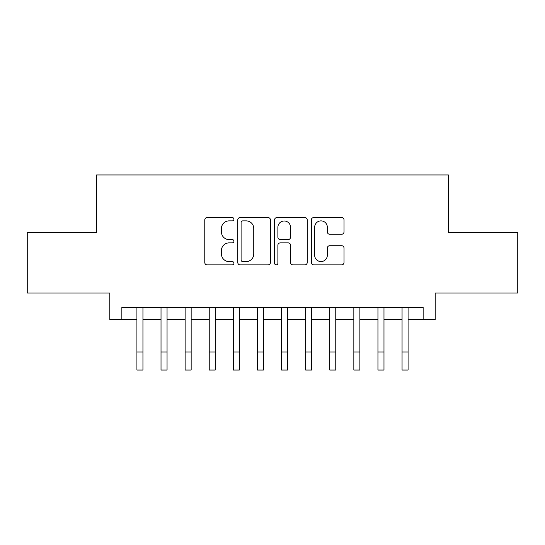 <?xml version="1.0" encoding="UTF-8"?>
<svg xmlns="http://www.w3.org/2000/svg" width="545" height="545" viewBox="0 0 545 545"><rect width="100%" height="100%" fill="white"/><g stroke="black" fill="none" stroke-linecap="round" stroke-linejoin="round"><path stroke-width="0.82" d="M233.934 219.226A1.655 1.655 0 0 0 232.279 217.564L207.141 217.564A2.364 2.364 0 0 0 204.777 219.935L204.777 262.52A2.364 2.364 0 0 0 207.141 264.884L232.279 264.884A1.655 1.655 0 0 0 233.934 263.228A1.655 1.655 0 0 0 232.279 261.573L229.029 261.573A7.569 7.569 0 0 1 221.454 254.004L221.454 250.455A7.569 7.569 0 0 1 229.029 242.879L232.279 242.879A1.655 1.655 0 0 0 233.934 241.224A1.655 1.655 0 0 0 232.279 239.568L229.029 239.568A7.569 7.569 0 0 1 221.454 232L221.454 228.45A7.569 7.569 0 0 1 229.029 220.882L232.279 220.882A1.655 1.655 0 0 0 233.934 219.226M341.64 234.248A2.364 2.364 0 0 0 344.011 231.884L344.011 219.935A2.364 2.364 0 0 0 341.64 217.564L313.722 217.564A2.364 2.364 0 0 0 311.359 219.935L311.359 262.52A2.364 2.364 0 0 0 313.722 264.884L341.64 264.884A2.364 2.364 0 0 0 344.011 262.52L344.011 248.084A2.364 2.364 0 0 0 341.64 245.72L329.698 245.72A2.364 2.364 0 0 0 327.327 248.084L327.327 255.244A6.329 6.329 0 0 1 320.998 261.573A6.329 6.329 0 0 1 314.669 255.244L314.669 227.21A6.329 6.329 0 0 1 320.998 220.882A6.329 6.329 0 0 1 327.327 227.21L327.327 231.884A2.364 2.364 0 0 0 329.698 234.248L341.64 234.248M121.855 319.561L121.855 307.509L423.145 307.509L423.145 319.561L435.196 319.561L435.196 293.047L517.75 293.047L517.75 232.79L448.453 232.79L448.453 174.945L96.547 174.945L96.547 232.79L27.25 232.79L27.25 293.047L109.804 293.047L109.804 319.561L136.918 319.561M270.429 219.935A2.364 2.364 0 0 0 268.065 217.564L240.147 217.564A2.364 2.364 0 0 0 237.784 219.935L237.784 262.52A2.364 2.364 0 0 0 240.147 264.884L268.065 264.884A2.364 2.364 0 0 0 270.429 262.52L270.429 219.935M276.935 217.564L304.853 217.564A2.364 2.364 0 0 1 307.216 219.935L307.216 262.52A2.364 2.364 0 0 1 304.853 264.884L292.903 264.884A2.364 2.364 0 0 1 290.54 262.52L290.54 245.25A2.364 2.364 0 0 0 288.176 242.879L280.246 242.879A2.364 2.364 0 0 0 277.882 245.25L277.882 263.228A1.655 1.655 0 0 1 276.226 264.884A1.655 1.655 0 0 1 274.571 263.228L274.571 219.935A2.364 2.364 0 0 1 276.935 217.564M142.947 319.561L161.02 319.561M167.049 319.561L185.123 319.561M191.152 319.561L209.232 319.561M215.255 319.561L233.335 319.561M239.357 319.561L257.438 319.561M263.46 319.561L281.54 319.561M287.562 319.561L305.643 319.561M311.665 319.561L329.745 319.561M335.768 319.561L353.848 319.561M359.877 319.561L377.951 319.561M383.98 319.561L402.053 319.561M408.082 319.561L423.145 319.561M242.75 220.882A1.655 1.655 0 0 0 241.094 222.537L241.094 259.917A1.655 1.655 0 0 0 242.75 261.573L246.177 261.573A7.569 7.569 0 0 0 253.752 254.004L253.752 228.45A7.569 7.569 0 0 0 246.177 220.882L242.75 220.882M290.54 227.326A6.329 6.329 0 0 0 284.211 220.998A6.329 6.329 0 0 0 277.882 227.326L277.882 237.204A2.364 2.364 0 0 0 280.246 239.568L288.176 239.568A2.364 2.364 0 0 0 290.54 237.204L290.54 227.326M136.918 351.981L142.947 351.981L142.947 370.055L136.918 370.055L136.918 307.509M142.947 351.981L142.947 307.509M161.02 370.055L167.049 370.055L161.02 370.055L161.02 307.509M167.049 370.055L167.049 307.509M185.123 370.055L191.152 370.055L185.123 370.055L185.123 307.509M191.152 370.055L191.152 307.509M209.232 370.055L215.255 370.055L209.232 370.055L209.232 307.509M215.255 370.055L215.255 307.509M233.335 370.055L239.357 370.055L233.335 370.055L233.335 307.509M239.357 370.055L239.357 307.509M257.438 370.055L263.46 370.055L257.438 370.055L257.438 307.509M263.46 370.055L263.46 307.509M281.54 370.055L287.562 370.055L281.54 370.055L281.54 307.509M287.562 370.055L287.562 307.509M305.643 370.055L311.665 370.055L305.643 370.055L305.643 307.509M311.665 370.055L311.665 307.509M329.745 370.055L335.768 370.055L329.745 370.055L329.745 307.509M335.768 370.055L335.768 307.509M353.848 370.055L359.877 370.055L353.848 370.055L353.848 307.509M359.877 370.055L359.877 307.509M377.951 370.055L383.98 370.055L377.951 370.055L377.951 307.509M383.98 370.055L383.98 307.509M402.053 370.055L408.082 370.055L402.053 370.055L402.053 307.509M408.082 370.055L408.082 307.509M161.02 351.981L167.049 351.981M185.123 351.981L191.152 351.981M209.232 351.981L215.255 351.981M233.335 351.981L239.357 351.981M257.438 351.981L263.46 351.981M281.54 351.981L287.562 351.981M305.643 351.981L311.665 351.981M329.745 351.981L335.768 351.981M353.848 351.981L359.877 351.981M377.951 351.981L383.98 351.981M402.053 351.981L408.082 351.981"/></g></svg>
